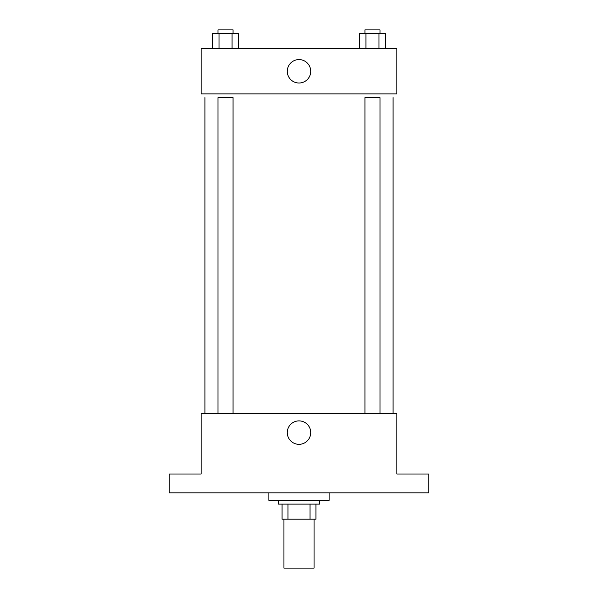 <?xml version="1.0" encoding="UTF-8"?>
<svg xmlns="http://www.w3.org/2000/svg" width="598" height="598" viewBox="0 0 598 598"><rect width="100%" height="100%" fill="white"/><g stroke="black" fill="none" stroke-linecap="round" stroke-linejoin="round"><path stroke-width="0.9" d="M283.945 519.176L283.945 568.1L314.055 568.1L314.055 519.176M310.041 504.121L310.041 519.176L282.062 519.176L282.062 504.121M310.041 519.176L315.938 519.176L315.938 504.121L315.938 519.176M319.698 500.354L319.698 504.121L278.302 504.121L278.302 500.354M287.959 504.121L287.959 519.176M268.891 492.827L268.891 500.354L329.109 500.354L329.109 492.827M428.848 492.827L169.152 492.827L169.152 474.012L201.145 474.012L201.145 413.794L396.855 413.794L396.855 474.012L428.848 474.012L428.848 492.827M310.721 432.608A11.721 11.721 0 0 1 293.14 442.759A11.721 11.721 0 0 1 293.14 422.457A11.721 11.721 0 0 1 310.721 432.608M393.088 97.646L393.088 413.794M364.937 413.794L364.937 97.646L379.992 97.646L379.992 413.794M218.008 413.794L218.008 97.646L233.063 97.646L233.063 413.794M396.855 93.879L201.145 93.879L201.145 48.715L396.855 48.715L396.855 93.879M310.721 71.297A11.721 11.721 0 0 1 293.14 81.448A11.721 11.721 0 0 1 293.14 61.153A11.721 11.721 0 0 1 310.721 71.297M385.501 48.715L385.501 33.66L359.428 33.66L359.428 48.715M378.983 33.66L378.983 48.715M365.946 33.66L365.946 48.715M364.937 33.66L364.937 29.9L379.992 29.9L379.992 33.66M238.572 48.715L238.572 33.66L212.499 33.66L212.499 48.715M232.054 33.66L232.054 48.715M219.018 33.66L219.018 48.715M218.008 33.66L218.008 29.9L233.063 29.9L233.063 33.66M204.912 97.646L204.912 413.794"/></g></svg>
